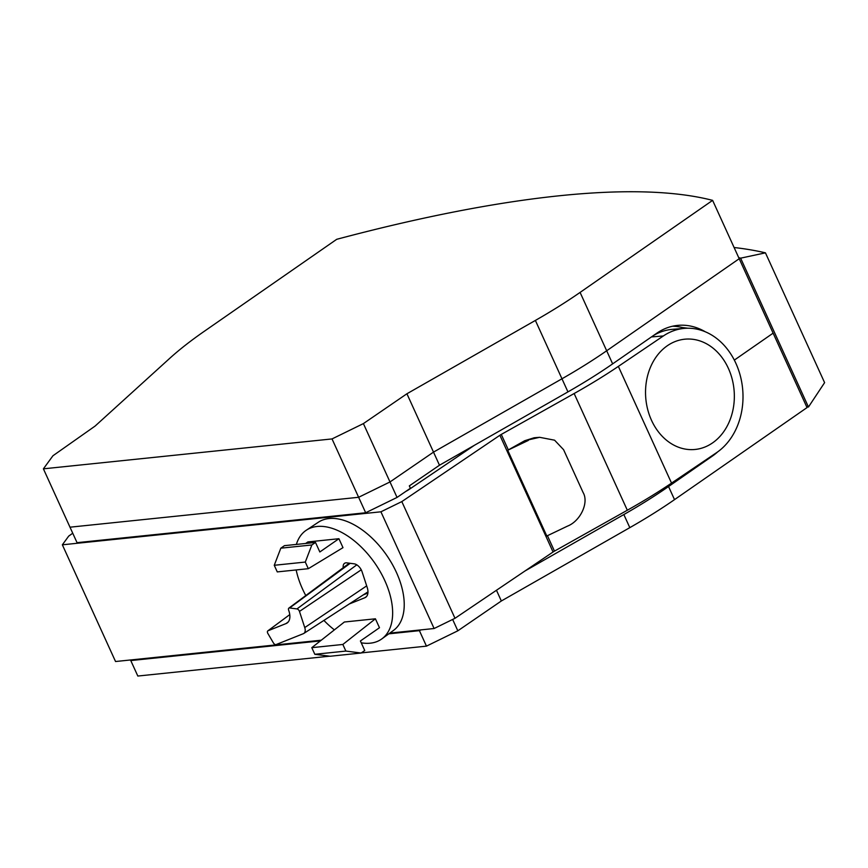 <?xml version="1.0" encoding="UTF-8"?>
<svg xmlns="http://www.w3.org/2000/svg" width="868" height="868" viewBox="0 0 868 868"><rect width="100%" height="100%" fill="white"/><g stroke="black" fill="none" stroke-linecap="round" stroke-linejoin="round"><path stroke-width="1.3" d="M734.1 247.51A945.393 233.514 155.5 0 1 765.446 252.848L824.6 382.647L808.455 407.027L740.621 258.165A915.707 226.179 -24.5 0 0 738.733 257.666A915.675 226.168 155.5 0 1 740.621 258.165L765.446 252.848M72.738 533.223L68.713 536.099L62.355 544.811L380.922 511.805L401.819 501.596L499.881 435.28A6.749 1.671 155.5 0 1 501.281 434.423L574.139 393.529A213.387 52.709 -24.5 0 0 618.352 366.394L663.347 335.97A66.174 52.97 -94.6 0 1 684.635 328.364A66.174 52.97 -94.6 0 1 740.437 376.267A66.174 52.97 -94.6 0 1 716.534 452.684L671.539 483.107A213.387 52.709 -24.5 0 1 627.325 510.232L554.468 551.126A6.749 1.671 155.5 0 0 553.068 551.994L454.995 618.298L434.108 628.519L389.797 633.108M474.536 445.208L408.719 489.715A8.105 1.996 155.5 0 1 405.942 491.331M62.355 544.811L115.542 661.524L321.279 640.204M651.51 420.307A55.368 44.322 -94.6 0 1 689.886 339.052A55.368 44.322 -94.6 0 1 728.426 423.617A55.368 44.322 -94.6 0 1 651.51 420.307M380.922 511.805L434.108 628.519M401.819 501.596L454.995 618.298M539.603 437.309L554.576 440.184L563.582 449.689L583.122 492.557C589.09 502.615 580.475 521.082 567.455 526.138L546.807 536.001L507.726 450.264A6.749 1.671 155.5 0 1 508.333 449.906L524.717 440.716L534.113 437.776L539.603 437.309L524.717 440.716M653.333 335.612A66.174 52.97 -94.6 0 1 672.537 329.33L684.635 328.364M507.726 450.264L528.384 440.391M806.578 406.549A915.675 226.168 155.5 0 1 808.455 407.027M705.293 331.782A69.548 54.315 84.1 0 0 677.496 325.413A69.548 54.315 84.1 0 0 656.718 333.258L612.645 363.866L606.678 350.77L739.21 258.718L606.678 350.77A213.387 52.709 155.5 0 1 561.976 378.784A213.387 52.709 -24.5 0 0 606.678 350.77L580.084 292.418L712.617 200.367L773.128 333.149L734.328 360.101L773.128 333.149L807.045 407.58L674.523 499.632A213.387 52.709 -24.5 0 1 629.81 527.646L501.346 600.981L457.827 630.808L426.459 646.139L361.305 652.899M612.645 363.866A213.387 52.709 155.5 0 1 567.943 391.891L439.479 465.226L433.512 452.119L561.976 378.784L433.512 452.119L389.992 481.946L433.512 452.119L406.918 393.768L535.382 320.433A213.387 52.709 -24.5 0 0 580.084 292.418M365.678 512.76L358.625 497.288L389.992 481.946L358.625 497.288L69.993 527.191L358.625 497.288L332.032 438.926L363.399 423.595L397.045 497.429L365.678 512.76L77.046 542.663L69.993 527.191L43.4 468.829L332.032 438.926M712.617 200.367A914.33 225.843 -24.5 0 0 336.719 239.308L204.197 331.359A213.387 52.709 -24.5 0 0 169.759 358.31L95.089 426.079L52.948 455.754L43.4 468.829M363.399 423.595L406.918 393.768M304.755 627.575A7.975 4.579 55.2 0 1 303.789 633.456A7.975 4.579 55.2 0 1 303.333 633.694L276.1 644.566A2.571 1.476 55.2 0 1 273.409 642.917L267.908 633.542A2.571 1.476 55.2 0 1 267.811 630.884A2.571 1.476 55.2 0 1 268.006 630.776L286.028 623.582A16.34 9.374 -124.8 0 0 287.265 622.899A16.34 9.374 -124.8 0 0 288.935 611.039L288.588 609.987A2.571 1.476 55.2 0 1 288.86 608.121A2.571 1.476 55.2 0 1 289.608 607.958L296.964 608.924A2.571 1.476 55.2 0 1 299.46 611.419L304.755 627.575L366.687 585.878M439.479 465.226L409.327 485.885L410.412 488.261L397.045 497.429M687.825 328.223L682.356 327.529A69.548 54.315 84.1 0 0 672.494 326.238M717.76 451.816A69.548 54.315 -95.9 0 1 712.617 455.928L668.544 486.536L674.523 499.632M524.945 571.003L623.842 514.55A213.387 52.709 -24.5 0 0 668.544 486.536M131.274 659.886L130.775 660.57L320.368 640.92M388.799 633.835L419.407 630.656L421.023 629.875M130.775 660.57L137.828 676.042L329.558 656.186M419.407 630.656L426.459 646.139M452.651 619.448L457.827 630.808M496.463 590.262L501.346 600.981M296.368 544.42A66.174 37.964 55.2 0 1 306.306 530.218L318.296 522.265A65.87 37.791 55.2 0 1 329.015 518.543A65.87 37.791 55.2 0 1 391.696 563.224A65.87 37.791 55.2 0 1 393.443 630.461L381.811 638.913A66.174 37.964 55.2 0 1 361.24 642.808M306.306 530.218A66.174 37.964 55.2 0 1 317.08 526.475A66.174 37.964 55.2 0 1 380.054 571.372A66.174 37.964 55.2 0 1 381.811 638.913M334.386 629.875A66.174 37.964 55.2 0 1 323.905 620.414M305.775 595.546A66.174 37.964 55.2 0 1 296.162 569.95M367.913 593.028L363.323 594.862M349.316 603.954L364.788 597.77A13.508 7.747 -124.8 0 0 365.688 597.282A13.508 7.747 -124.8 0 0 367.186 587.408L362.043 571.686A8.105 4.644 -124.8 0 0 354.187 563.831L346.831 562.865A8.105 4.644 -124.8 0 0 344.531 563.332A8.105 4.644 -124.8 0 0 343.251 567.705M375.41 618.797L344.368 622.009L311.796 647.669L314.824 654.298L330.068 656.251L361.11 653.029L364.744 650.512L360.404 640.975L379.479 627.727L375.41 618.797L342.849 644.457L311.796 647.669M338.921 538.713L319.836 551.972L315.496 542.446L311.862 544.963L305.297 562.063L308.314 568.692L342.99 547.654L338.921 538.713L307.869 541.936L305.677 543.466M315.496 542.446L284.454 545.657L280.82 548.185L274.255 565.285L277.272 571.904L308.314 568.692M311.862 544.963L280.82 548.185M305.297 562.063L274.255 565.285M342.849 644.457L345.865 651.076L314.824 654.298M345.865 651.076L361.11 653.029M651.434 336.925L663.347 335.97M618.352 366.394L671.539 483.107M499.881 435.28L553.068 551.994M547.437 535.697L554.468 551.126M501.281 434.423L508.333 449.906M574.139 393.529L627.325 510.232M535.382 320.433L567.943 391.891M299.46 611.419L361.251 569.82M296.964 608.924L356.791 564.84M289.608 607.958L350.184 563.31M286.028 623.582L288.274 621.911M268.006 630.776L289.76 614.62L267.811 630.884M711.576 456.026L712.617 455.928M623.842 514.55L629.81 527.646M364.788 597.77L366.459 596.609M303.789 633.456L367.978 591.846M288.86 608.121L349.316 563.191"/></g></svg>

